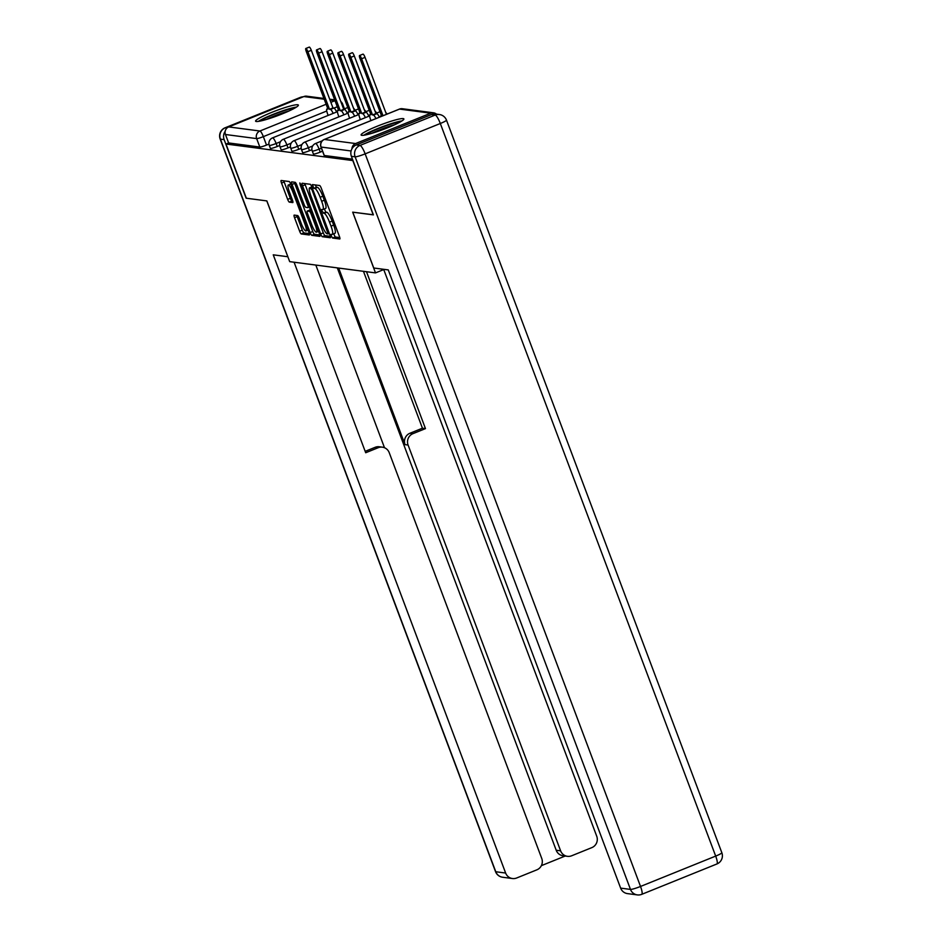 <?xml version="1.0" encoding="UTF-8"?>
<svg xmlns="http://www.w3.org/2000/svg" width="942" height="942" viewBox="0 0 942 942"><rect width="100%" height="100%" fill="white"/><g stroke="black" fill="none" stroke-linecap="round" stroke-linejoin="round"><path stroke-width="1.41" d="M331.372 236.112L332.55 238.043L339.721 238.985A2.873 0.601 -112 0 0 339.803 238.974A2.873 0.601 -112 0 0 339.403 236.395L321.316 188.282A2.873 0.601 -112 0 0 319.632 185.515L312.403 184.585L313.851 188.318L314.781 188.447A9.196 1.908 -112 0 1 320.162 197.278L321.669 201.294A9.196 1.908 -112 0 1 322.953 209.536A9.196 1.908 -112 0 1 322.717 209.56L321.74 209.442L322.023 211.244L324.13 213.304A9.196 1.908 -112 0 1 329.512 222.147L331.019 226.151A9.196 1.908 -112 0 1 332.302 234.393A9.196 1.908 -112 0 1 332.067 234.417L331.089 234.311L331.372 236.112M333.68 233.84L335.199 236.972L339.768 237.572M315.205 184.938L316.512 187.246L317.442 187.364L314.781 188.447M324.331 208.983L325.85 212.103L326.78 212.233L324.13 213.304M361.775 135.33A22.843 2.602 -20.6 0 0 385.655 128.548A22.843 2.602 -20.6 0 0 403.871 118.927A22.843 2.602 -20.6 0 0 403.2 118.598A22.843 2.602 -20.6 0 0 379.332 125.38A22.843 2.602 -20.6 0 0 361.104 135A22.843 2.602 -20.6 0 0 361.775 135.33M256.259 121.506A22.843 2.602 -20.6 0 0 280.139 114.712A22.843 2.602 -20.6 0 0 298.367 105.092A22.843 2.602 -20.6 0 0 297.696 104.762A22.843 2.602 -20.6 0 0 273.816 111.556A22.843 2.602 -20.6 0 0 255.6 121.165A22.843 2.602 -20.6 0 0 256.259 121.506M294.21 215.106A2.873 0.601 -112 0 0 294.139 215.106A2.873 0.601 -112 0 0 294.54 217.684L299.615 231.19A2.873 0.601 -112 0 0 301.299 233.946L309.27 234.994A2.873 0.601 -112 0 0 309.341 234.982A2.873 0.601 -112 0 0 308.941 232.403L290.854 184.291A2.873 0.601 -112 0 0 289.182 181.523L281.199 180.487A2.873 0.601 -112 0 0 281.128 180.487A2.873 0.601 -112 0 0 281.528 183.066L287.663 199.374A2.873 0.601 -112 0 0 289.335 202.13L292.75 202.577A2.873 0.601 -112 0 0 292.821 202.577A2.873 0.601 -112 0 0 292.42 199.998L289.382 191.909A7.689 1.601 -112 0 1 288.311 185.021A7.689 1.601 -112 0 1 292.997 192.38L304.914 224.066A7.689 1.601 -112 0 1 305.985 230.955A7.689 1.601 -112 0 1 301.287 223.584L299.309 218.309A2.873 0.601 -112 0 0 297.625 215.553L294.21 215.106M373.373 214.776L352.685 212.162L375.505 272.897L289.7 261.64L266.869 200.917L246.345 198.22L225.974 144.02L353.003 160.587M373.209 214.847L352.838 160.658M320.633 233.946A2.873 0.601 -112 0 0 322.317 236.701L330.301 237.749A2.873 0.601 -112 0 0 330.371 237.737A2.873 0.601 -112 0 0 329.971 235.159L311.884 187.046A2.873 0.601 -112 0 0 310.201 184.279L302.229 183.243A2.873 0.601 -112 0 0 302.147 183.243A2.873 0.601 -112 0 0 302.547 185.821L320.633 233.946L323.294 232.862A2.873 0.601 -112 0 0 324.978 235.63L330.336 236.336M319.785 236.371L311.814 235.323A2.873 0.601 -112 0 1 310.13 232.568L292.044 184.444A2.873 0.601 -112 0 1 291.643 181.865A2.873 0.601 -112 0 1 291.714 181.865L295.129 182.312A2.873 0.601 -112 0 1 296.812 185.068L304.136 204.579A2.873 0.601 -112 0 0 305.82 207.346L308.093 207.64A2.873 0.601 -112 0 0 308.164 207.64A2.873 0.601 -112 0 0 307.763 205.062L300.121 184.738L299.839 182.936L301.063 184.868L319.456 233.781A2.873 0.601 -112 0 1 319.856 236.36A2.873 0.601 -112 0 1 319.785 236.371L319.915 236.312M268.953 144.091L266.515 145.08L263.348 136.637A5.852 0.671 159.4 0 1 256.66 138.604L225.456 134.506A5.852 5.687 -82.5 0 1 228.729 126.923L303.889 96.555A5.852 5.687 -82.5 0 1 306.703 96.19L323.93 98.451M225.974 144.02L228.635 142.948L225.456 134.506M436.476 114.135A5.852 5.687 97.5 0 0 430.741 113.181L355.581 143.549A5.852 5.687 97.5 0 0 351.943 148.836M279.703 145.504L277.266 146.481L276.136 143.49A5.852 0.671 159.4 0 1 269.282 145.374L270.401 148.365A5.852 0.671 -20.6 0 0 277.266 146.481M290.442 146.905L288.005 147.894L286.886 144.903A5.852 0.671 159.4 0 1 280.021 146.775L281.152 149.778A5.852 0.671 -20.6 0 0 288.005 147.894M301.181 148.318L298.755 149.307L297.625 146.304A5.852 0.671 159.4 0 1 290.76 148.188L291.89 151.179A5.852 0.671 -20.6 0 0 298.755 149.307M311.932 149.731L309.494 150.708L308.364 147.717A5.852 0.671 159.4 0 1 301.511 149.59L302.629 152.592A5.852 0.671 -20.6 0 0 309.494 150.708M322.541 151.191L320.233 152.121L319.114 149.119A5.852 0.671 159.4 0 1 312.249 151.003L313.38 153.993A5.852 0.671 -20.6 0 0 320.233 152.121M375.505 272.897L384.218 269.377M228.635 142.948L259.827 147.046A5.852 0.671 -20.6 0 0 266.515 145.08M352.473 159.186L324.295 155.489A5.852 0.671 159.4 0 1 324.119 155.406L320.951 146.964A5.852 0.671 159.4 0 0 321.116 147.046L351.095 150.979M334.728 233.345A9.196 1.908 -112 0 0 334.952 233.322A9.196 1.908 -112 0 0 333.668 225.079L331.019 226.151M326.78 212.233A9.196 1.908 -112 0 1 332.161 221.064L333.668 225.079M325.379 208.488A9.196 1.908 -112 0 0 325.614 208.465A9.196 1.908 -112 0 0 324.331 200.222L321.669 201.294M317.442 187.364A9.196 1.908 -112 0 1 322.823 196.207L324.331 200.222M304.831 183.584A2.873 0.601 -112 0 0 305.208 184.75L323.294 232.862M328.146 233.91L312.038 189.86L309.883 187.799A9.196 1.908 -112 0 0 309.647 187.823A9.196 1.908 -112 0 0 310.931 196.066L321.787 224.938A9.196 1.908 -112 0 0 327.168 233.781L328.24 233.875M319.833 234.958L314.463 234.252L311.814 235.323M294.328 182.206A2.873 0.601 -112 0 0 294.693 183.372L312.779 231.485A2.873 0.601 -112 0 0 314.463 234.252M311.755 224.832A7.689 1.601 -112 0 0 316.441 232.203A7.689 1.601 -112 0 0 315.37 225.303L311.178 214.152A2.873 0.601 -112 0 0 309.494 211.385L307.233 211.09A2.873 0.601 -112 0 0 307.163 211.09A2.873 0.601 -112 0 0 307.563 213.669L311.755 224.832M309.753 210.066A2.873 0.601 -112 0 1 309.812 210.019A2.873 0.601 -112 0 1 309.883 210.019L310.554 210.101M283.813 180.829A2.873 0.601 -112 0 0 284.19 181.994L290.313 198.303A2.873 0.601 -112 0 0 291.996 201.058L292.797 201.164M296.824 215.447A2.873 0.601 -112 0 0 297.201 216.613L302.276 230.107A2.873 0.601 -112 0 0 303.948 232.874L309.317 233.581M383.005 115.725L361.587 58.757A3.368 0.695 -112 0 0 359.538 55.531A3.368 0.695 -112 0 0 360.009 58.557L381.663 116.16L380.768 116.043A5.852 1.213 -112 0 0 380.615 116.054A5.852 1.213 -112 0 0 380.344 116.808M359.538 55.531L362.988 54.141A3.368 0.695 68 0 1 365.049 57.368L386.455 114.335M375.929 118.586A5.852 1.213 -112 0 0 373.397 115.077L372.502 114.959L350.848 57.356A3.368 0.695 -112 0 0 348.799 54.13A3.368 0.695 -112 0 0 349.27 57.144L370.913 114.747L370.018 114.63A5.852 1.213 -112 0 0 369.876 114.641A5.852 1.213 -112 0 0 370.689 119.893L370.96 120.6M348.799 54.13L352.249 52.728A3.368 0.695 68 0 1 354.298 55.955L375.952 113.558L376.847 113.676A5.852 1.213 68 0 1 379.379 117.197M375.952 113.558L372.502 114.959M365.39 117.62A5.852 1.213 -112 0 0 362.646 113.664L361.752 113.546L340.109 55.943A3.368 0.695 -112 0 0 338.048 52.717A3.368 0.695 -112 0 0 338.519 55.743L360.174 113.334L359.279 113.217A5.852 1.213 -112 0 0 359.126 113.24A5.852 1.213 -112 0 0 359.95 118.492L360.386 119.646M338.048 52.717L341.51 51.327A3.368 0.695 68 0 1 343.559 54.554L365.213 112.157L366.108 112.275A5.852 1.213 68 0 1 368.84 116.231M365.213 112.157L361.752 113.546M373.738 267.999L388.269 269.907L620.637 888.118L630.481 889.413L355.122 156.808L351.401 156.325L373.409 214.882L352.755 212.174L373.738 267.999M431.46 114.571L356.3 144.938L360.021 145.421L435.18 115.054L431.46 114.571A8.784 8.537 -82.5 0 1 435.675 114.029L439.396 114.512A8.784 8.537 97.5 0 0 435.18 115.054A8.784 1.825 -112 0 1 440.314 123.496L365.155 153.864L640.525 886.457L715.684 856.09L440.314 123.496A8.784 1.001 -20.6 0 0 446.473 120.129A8.784 8.784 0 0 0 439.396 114.512M641.526 894.358A8.784 1.825 -112 0 0 641.749 894.335A8.784 1.825 -112 0 0 640.525 886.457A8.784 1.001 -20.6 0 1 630.481 889.413A8.784 8.537 97.5 0 0 637.31 894.9L627.466 893.605A8.784 8.537 -82.5 0 1 620.637 888.118M351.401 156.325A8.784 8.537 -82.5 0 1 356.3 144.938M225.173 131.338A8.784 8.537 97.5 0 0 224.137 139.64L246.145 198.197L266.798 200.905L287.84 256.707M287.793 256.73L273.251 254.823L505.63 873.046A8.784 8.537 97.5 0 0 516.663 877.991L536.846 869.843A8.784 8.537 97.5 0 0 541.744 858.445L389.223 452.655A8.784 8.537 97.5 0 0 378.189 447.709L375.151 447.309A8.784 8.537 -82.5 0 1 379.367 446.767L382.393 447.167M294.081 262.217L365.696 452.749L378.189 447.709M567.437 856.325L563.022 855.748A8.784 8.537 -82.5 0 1 556.204 850.249L560.608 850.826A8.784 8.537 97.5 0 0 571.641 855.783L591.835 847.623A8.784 8.537 97.5 0 0 596.733 836.237L383.735 269.565M541.356 865.663L565.2 856.031M412.973 433.65A8.784 8.537 97.5 0 0 408.086 445.036L405.048 444.648A8.784 8.537 -82.5 0 1 409.947 433.249L412.973 433.65L425.466 428.61L366.485 271.708M560.608 850.826L408.086 445.036M315.829 265.067L384.489 447.721M405.048 444.648L338.673 268.07M556.204 850.249L337.307 267.881M409.947 433.249L422.428 428.21L363.459 271.308M422.428 428.21L425.466 428.61M365.166 451.348L375.151 447.309M365.72 134.906A19.77 2.261 159.4 0 1 378.66 128.536A19.77 2.261 159.4 0 1 400.338 121.895M394.568 124.78A18.298 2.084 -20.6 0 0 379.52 129.937A18.298 2.084 -20.6 0 0 371.96 133.281M401.963 120.906A22.702 2.591 -20.6 0 0 377.966 128.442A22.702 2.591 -20.6 0 0 363.848 135.236M260.216 121.071A19.77 2.261 159.4 0 1 273.156 114.7A19.77 2.261 159.4 0 1 294.834 108.059M289.064 110.956A18.298 2.084 -20.6 0 0 274.004 116.113A18.298 2.084 -20.6 0 0 266.456 119.457M296.459 107.082A22.702 2.591 -20.6 0 0 272.462 114.618A22.702 2.591 -20.6 0 0 258.344 121.4M354.639 116.219A5.852 1.213 -112 0 0 351.908 112.251L351.013 112.133L329.359 54.542A3.368 0.695 -112 0 0 327.31 51.315A3.368 0.695 -112 0 0 327.781 54.33L349.423 111.933L348.528 111.815A5.852 1.213 -112 0 0 348.387 111.827A5.852 1.213 -112 0 0 349.199 117.079L349.635 118.233M327.31 51.315L330.76 49.914A3.368 0.695 68 0 1 332.82 53.141L354.463 110.744L355.358 110.862A5.852 1.213 68 0 1 358.101 114.818M354.463 110.744L351.013 112.133M343.901 114.806A5.852 1.213 -112 0 0 341.169 110.85L340.274 110.732L318.62 53.129A3.368 0.695 -112 0 0 316.559 49.902A3.368 0.695 -112 0 0 317.03 52.917L338.684 110.52L337.789 110.402A5.852 1.213 -112 0 0 337.648 110.426A5.852 1.213 -112 0 0 338.461 115.666L338.896 116.832M316.559 49.902L320.021 48.513A3.368 0.695 68 0 1 322.07 51.739L343.724 109.331L344.619 109.449A5.852 1.213 68 0 1 347.351 113.417M343.724 109.331L340.274 110.732M333.162 113.393A5.852 1.213 -112 0 0 330.418 109.437L329.523 109.319L307.869 51.716A3.368 0.695 -112 0 0 305.82 48.489A3.368 0.695 -112 0 0 306.291 51.516L327.946 109.119L327.051 109.001A5.852 1.213 -112 0 0 326.898 109.013A5.852 1.213 -112 0 0 327.722 114.265L328.146 115.419M305.82 48.489L309.27 47.1A3.368 0.695 68 0 1 311.331 50.326L332.973 107.93L333.868 108.047A5.852 1.213 68 0 1 336.612 112.004M332.973 107.93L329.523 109.319M335.199 236.972L332.55 238.043M316.512 187.246L313.851 188.318M325.85 212.103L323.2 213.186M337.271 106.764L334.01 108.083M326.756 111.015L263.348 136.637A5.852 1.213 68 0 0 259.921 131.009L326.12 104.268M330.877 102.337L334.987 100.676M334.963 100.629L329.983 99.97M324.225 99.216L303.889 96.555M228.729 126.923L259.921 131.009A5.852 5.687 97.5 0 0 256.66 138.604L259.827 147.046M430.741 113.181L399.549 109.084L324.378 139.451L355.581 143.549M280.457 141.747L276.136 143.49A5.852 1.213 68 0 0 272.709 137.862A5.852 1.213 68 0 0 272.568 137.873A5.852 5.852 0 0 0 269.282 145.374M291.196 143.149L286.886 144.903A5.852 1.213 68 0 0 283.46 139.275A5.852 1.213 68 0 0 283.306 139.286A5.852 5.852 0 0 0 280.021 146.775M301.946 144.562L297.625 146.304A5.852 1.213 68 0 0 294.198 140.676A5.852 1.213 68 0 0 294.057 140.699A5.852 5.852 0 0 0 290.76 148.188M312.685 145.975L308.364 147.717A5.852 1.213 68 0 0 304.949 142.089A5.852 1.213 68 0 0 304.796 142.101A5.852 5.852 0 0 0 301.511 149.59M321.41 148.188L319.114 149.119A5.852 1.213 68 0 0 315.688 143.49A5.852 1.213 68 0 0 315.535 143.514A5.852 5.852 0 0 0 312.249 151.003M379.85 111.827A5.852 1.213 68 0 1 379.956 111.733A5.852 1.213 68 0 1 379.991 111.721A5.852 5.852 0 0 0 379.956 111.733L375.882 113.381M369.099 110.414A5.852 1.213 68 0 1 369.217 110.332A5.852 1.213 68 0 1 369.252 110.32A5.852 5.852 0 0 0 369.217 110.332L365.143 111.968M358.36 109.013A5.852 1.213 68 0 1 358.478 108.919A5.852 1.213 68 0 1 358.502 108.907A5.852 5.852 0 0 0 358.478 108.919L354.404 110.567M347.61 107.6A5.852 1.213 68 0 1 347.728 107.506A5.852 1.213 68 0 1 347.763 107.506A5.852 5.852 0 0 0 347.728 107.506L343.653 109.154M324.295 155.489L321.116 147.046A5.852 5.687 97.5 0 1 324.378 139.451A5.852 1.213 -112 0 0 324.236 139.475A5.852 1.213 -112 0 0 324.107 139.581M344.431 108.848L342.617 104.02A5.852 0.671 159.4 0 1 341.958 104.644M320.951 146.964A5.852 5.852 0 0 1 324.236 139.475L399.396 109.107A5.852 1.213 -112 0 1 399.549 109.084A5.852 5.687 -82.5 0 1 402.352 108.73A5.852 5.852 0 0 0 399.396 109.107A5.852 1.213 -112 0 0 399.278 109.201M332.161 221.064L329.512 222.147M322.823 196.207L320.162 197.278M305.208 184.75L302.547 185.821M324.978 235.63L322.317 236.701M328.699 231.779L327.91 232.097M312.826 189.542L312.038 189.86M312.038 187.458L310.86 187.929M311.861 186.999L309.883 187.799M312.779 231.485L310.13 232.568M294.693 183.372L292.044 184.444M308.54 204.744L307.763 205.062M300.887 184.432L300.121 184.738M316.147 224.997L315.37 225.303M311.955 213.834L311.178 214.152M310.836 210.843L309.494 211.385M309.883 210.019L307.233 211.09M305.691 223.749L304.914 224.066M293.786 192.074L292.997 192.38M291.996 201.058L289.335 202.13M290.313 198.303L287.663 199.374M284.19 181.994L281.528 183.066M303.948 232.874L301.299 233.946M302.276 230.107L299.615 231.19M297.201 216.613L294.54 217.684M381.498 115.736L380.768 116.043M365.049 57.368L361.587 58.757M370.759 114.335L370.018 114.63M376.847 113.676L373.397 115.077M354.298 55.955L350.848 57.356M360.021 112.922L359.279 113.217M366.108 112.275L362.646 113.664M343.559 54.554L340.109 55.943M716.909 863.967A8.784 8.784 0 0 0 721.843 852.734A8.784 1.001 -20.6 0 1 715.684 856.09A8.784 1.825 68 0 1 716.909 863.967L641.749 894.335A8.784 8.784 0 0 1 637.31 894.9M355.122 156.808A8.784 1.001 -20.6 0 0 365.155 153.864A8.784 1.825 68 0 0 360.021 145.421A8.784 8.537 97.5 0 0 355.122 156.808M301.475 97.532L225.315 127.759L227.022 127.994M224.137 139.64L220.416 139.157L495.775 871.75L505.63 873.046M502.604 877.237A8.784 8.537 -82.5 0 1 495.775 871.75A8.784 1.001 -20.6 0 1 495.527 871.621A8.784 8.784 0 0 0 502.604 877.237L512.448 878.533M220.416 139.157A8.784 8.537 -82.5 0 1 225.315 127.759A8.784 1.825 68 0 0 225.091 127.794A8.784 8.784 0 0 0 220.157 139.027A8.784 1.001 -20.6 0 0 220.416 139.157M303.312 96.791A8.784 8.784 0 0 0 300.251 97.426A8.784 1.825 -112 0 1 300.474 97.403A8.784 8.537 -82.5 0 1 303.289 96.791M349.27 111.509L348.528 111.815M355.358 110.862L351.908 112.251M332.82 53.141L329.359 54.542M344.619 109.449L341.169 110.85M322.07 51.739L318.62 53.129M333.868 108.047L330.418 109.437M311.331 50.326L307.869 51.716M315.535 143.514L322.246 140.805M304.796 142.101L369.629 115.913M387.127 114.064A5.852 5.852 0 0 0 385.796 112.581M294.057 140.699L358.878 114.5M376.623 113.087A5.852 5.852 0 0 0 375.057 111.168M283.306 139.286L348.14 113.099M365.885 111.674A5.852 5.852 0 0 0 364.307 109.767M272.568 137.873L337.389 111.686M355.134 110.273A5.852 5.852 0 0 0 353.568 108.354M342.617 104.02A5.852 5.852 0 0 0 340.78 101.501M334.681 99.852L329.7 99.204M433.555 112.816L402.352 108.73M334.952 233.322L332.302 234.393M325.614 208.465L322.953 209.536M311.837 186.94L309.647 187.823M318.537 231.355L316.441 232.203M309.812 210.019L307.163 211.09M308.081 230.107L305.985 230.955M290.76 184.031L288.311 185.021M381.486 115.701L380.615 116.054M370.748 114.288L369.876 114.641M359.997 112.887L359.126 113.24M721.843 852.734L446.473 120.129M495.527 871.621L220.157 139.027M225.091 127.794L300.251 97.426M349.258 111.474L348.387 111.827"/></g></svg>
